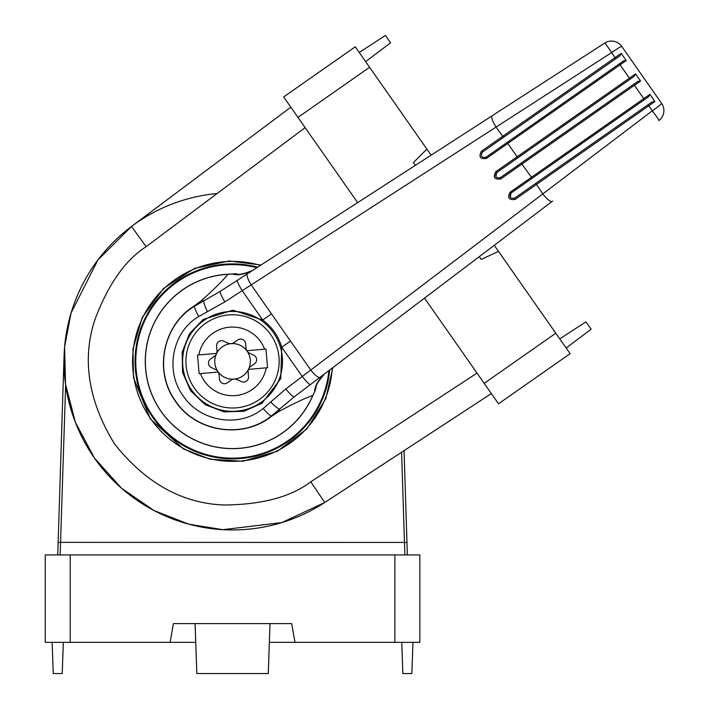 <?xml version="1.0" encoding="UTF-8"?>
<svg xmlns="http://www.w3.org/2000/svg" width="709" height="709" viewBox="0 0 709 709"><rect width="100%" height="100%" fill="white"/><g stroke="black" fill="none" stroke-linecap="round" stroke-linejoin="round"><path stroke-width="1.06" d="M621.199 53.37L619.914 55.851L615.802 58.732L615.102 57.624L621.199 53.37L626.224 60.54L486.418 158.426C480.153 159.277 478.478 156.884 481.393 151.247L615.102 57.624L611.601 52.617L224.877 301.866L198.812 316.48C172.252 331.768 164.621 370.931 183.179 395.879C200.31 421.917 239.589 428.227 263.207 408.446L285.851 388.949L652.333 110.79A12.487 0.709 -35 0 0 661.648 103.408L621.722 46.395A12.487 0.709 145 0 0 611.601 52.617A12.487 0.603 57.1 0 0 604.724 43.072L492.693 115.416M495.742 171.746L635.548 73.86L640.564 81.03L500.767 178.916C494.492 179.758 492.817 177.365 495.742 171.746L496.699 172.615L495.875 176.887M510.099 192.245L649.896 94.35L654.912 101.52L515.124 199.415C508.832 200.239 507.157 197.846 510.099 192.245L511.021 193.07L510.232 197.386M247.406 273.807A12.487 2.863 57.1 0 0 251.216 284.956L290.522 341.091A124.864 3.82 -35 0 0 281.73 347.18L280.782 378.562L261.913 403.324L243.799 411.326L223.876 411.84L205.167 404.644L190.624 390.774L182.55 372.385L182.169 352.302L189.454 333.744L203.182 319.449L232.924 310.188L262.72 320.025C272.07 326.982 278.407 336.031 281.73 347.18L302.264 376.506A12.487 1.79 -127.1 0 0 310.542 384.482L294.306 396.783L271.396 415.953C243.072 439.199 196.18 432.206 175.708 401.267C153.578 371.383 162.902 325.041 194.558 306.217L220.402 291.248L604.724 43.072A12.487 12.487 0 0 1 621.722 46.395M271.441 313.848A124.864 3.82 -35 0 1 262.72 320.025L242.186 290.699A12.487 1.79 57.1 0 1 237.524 280.188M250.8 271.21A12.487 4.422 63.5 0 1 251.013 271.077L250.8 271.21C243.214 274.675 237.01 275.597 232.189 273.958L227.961 274.232A87.269 87.269 0 0 0 161.058 411.442A87.269 87.269 0 0 0 312.873 395.507L314.583 391.625C314.699 386.52 317.676 381.008 323.534 375.07L323.721 374.919A12.487 4.422 46.5 0 1 323.534 375.07M193.885 306.173L201.338 300.678C214.038 289.361 222.91 280.578 227.961 274.321A87.189 87.189 0 0 0 161.129 411.397A87.189 87.189 0 0 0 312.793 395.471C305.189 398.077 293.898 403.412 278.921 411.477L271.707 416.218C242.939 439.288 196.109 432.366 175.522 401.391C153.401 371.374 162.786 325.13 194.417 305.827A62.436 3.58 -123.6 0 1 194.558 306.217A12.487 2.357 58.3 0 0 198.812 316.48M232.189 273.958L227.961 274.321M233.252 273.763L236.478 273.86C238.667 274.977 243.515 274.055 251.013 271.077M323.721 374.919C318.119 381.336 315.594 385.563 316.134 387.628L314.583 391.625M263.207 408.446A12.487 2.357 -128.3 0 0 271.396 415.953A62.436 3.58 53.6 0 1 271.707 416.218L271.21 416.6M278.921 411.477A62.436 21.509 52.9 0 1 279.754 409.022A12.487 2.322 -132.5 0 1 270.678 401.959M552.657 201.055L310.542 384.482M207.462 311.676A12.487 2.322 62.5 0 1 203.926 300.731A62.436 21.509 57.1 0 1 201.338 300.678M661.648 103.408A12.487 12.487 0 0 1 658.953 120.521A12.487 0.603 -127.1 0 0 652.333 110.79L648.035 104.755L652.147 101.874L654.912 101.52M294.306 396.783A12.487 2.012 -127.1 0 1 285.851 388.949M220.402 291.248A12.487 2.012 57.1 0 0 224.877 301.866M649.896 94.35L648.717 96.654L511.021 193.07C508.92 197.049 510.117 198.759 514.601 198.183L517.96 195.835M512.696 191.9L511.021 193.07M515.124 199.415L514.601 198.183L652.147 101.874M648.717 96.654L532.175 178.26L521.921 164.107L521.434 162.919L637.896 81.367L640.564 81.03M635.548 73.86L634.316 76.253L496.699 172.615C494.616 176.621 495.813 178.322 500.279 177.729L637.896 81.367M634.316 76.253L630.133 79.186L619.382 63.845L623.654 60.85L626.224 60.54M619.914 55.851L482.377 152.16C480.303 156.184 481.5 157.885 485.957 157.274L489.307 154.925M486.418 158.426L485.957 157.274L623.654 60.85M517.845 157.806L507.103 142.465L619.382 63.845M500.767 178.916L500.279 177.729M481.393 151.247L482.377 152.16M247.122 351.177A17.796 17.796 0 0 0 216.422 353.862A17.796 17.796 0 0 0 234.103 379.111A17.796 17.796 0 0 0 247.122 351.177M266.274 367.838A34.342 34.342 0 0 1 200.452 373.59L218.257 372.039A6.239 6.239 0 0 1 219.081 374.627L219.48 379.182A4.998 4.998 0 0 0 227.314 382.842L231.063 380.219A6.239 6.239 0 0 1 237.285 379.669L241.423 381.602A4.998 4.998 0 0 0 248.513 376.639L248.115 372.083A6.239 6.239 0 0 1 248.469 369.389L267.568 367.723L265.937 349.058L246.838 350.733A6.239 6.239 0 0 1 246.014 348.146L245.615 343.59A4.998 4.998 0 0 0 237.781 339.93L234.032 342.553A6.239 6.239 0 0 1 227.811 343.094L223.672 341.162A4.998 4.998 0 0 0 216.582 346.125L216.981 350.68A6.239 6.239 0 0 1 216.626 353.374L198.821 354.934A34.342 34.342 0 0 1 264.643 349.174M228.484 314.947A46.617 46.617 0 0 1 278.992 357.318A46.617 46.617 0 0 1 236.611 407.826A46.617 46.617 0 0 1 186.112 365.445A46.617 46.617 0 0 1 228.484 314.947M228.192 311.632A49.949 49.949 0 0 1 282.306 357.035A49.949 49.949 0 0 1 236.903 411.14A49.949 49.949 0 0 1 182.789 365.738A49.949 49.949 0 0 1 228.192 311.632A49.949 49.949 0 0 0 182.789 365.738A49.949 49.949 0 0 0 236.903 411.14M246.838 350.733A6.239 6.239 0 0 0 249.595 353.259L253.742 355.191A4.998 4.998 0 0 1 254.496 363.806L250.756 366.429A6.239 6.239 0 0 0 248.469 369.389M218.257 372.039A6.239 6.239 0 0 0 215.501 369.513L211.353 367.581A4.998 4.998 0 0 1 210.6 358.967L214.348 356.343A6.239 6.239 0 0 0 216.626 353.374M198.821 354.934L197.527 355.049L199.158 373.705L200.452 373.59M269.358 642.336L294.979 642.336L291.683 623.601L173.421 623.601L170.116 642.336L195.746 642.336M70.218 554.925L70.218 642.336L45.252 642.336L45.252 554.925L419.843 554.925L419.843 642.336L394.878 642.336L394.878 554.925M294.979 642.336L394.878 642.336M70.218 642.336L170.116 642.336M64.102 354.996L64.067 356.024A168.574 168.574 0 0 1 217.14 193.522A168.574 168.574 0 0 0 64.067 356.024L58.138 542.358L404.467 542.438L401.595 452.262M305.145 127.629L146.125 246.688C125.076 260.194 107.919 284.77 94.643 320.406C81.827 360.154 88.465 401.356 114.566 443.994C145.708 483.104 182.151 503.434 223.893 504.994C261.913 504.702 290.876 496.982 310.772 481.819L324.793 502.477L281.827 522.586L222.803 529.676L188.718 524.155L153.995 510.533L121.531 488.235L94.465 458.076A168.574 168.574 0 0 0 324.793 502.477L491.355 393.575L404.041 450.658L407.365 554.925M57.739 554.925L58.138 542.358M401.773 642.336L402.863 673.55L411.858 673.55L412.948 642.336M63.323 642.336L62.232 673.55L53.237 673.55L52.147 642.336M195.09 623.601L196.836 673.55L268.268 673.55L270.005 623.601M256.844 267.71A96.77 96.77 0 0 0 135.773 361.386A96.77 96.77 0 0 0 227.943 458.049A96.77 96.77 0 0 0 328.879 370.585M261.009 265.024L229.131 260.983L194.479 268.436L163.513 288.457L142.287 317.419L132.938 348.97L133.514 377.729L150.335 418.957L183.312 448.859L210.148 459.237L242.992 461.24L277.467 451.199L306.873 428.945L325.732 398.937L332.831 367.59M431.134 155.174L426.88 149.094L413.427 162.547L415.385 165.339M479.302 256.623L481.26 259.423L498.498 251.385L494.244 245.305M146.125 246.688L131.519 226.446A168.574 168.574 0 0 0 94.465 458.076L75.376 422.325L65.529 384.181L64.599 346.905L71.077 312.988L97.922 259.937L131.519 226.446L290.823 107.174M339.912 57.553L283.662 96.947L355.253 46.812L369.584 67.266L297.984 117.402L283.662 96.947M498.516 403.802L484.194 383.339L555.794 333.212L570.116 353.667L498.516 403.802L554.775 364.408M426.88 149.094L369.584 67.266M484.194 383.339L424.523 298.126M357.655 202.623L297.984 117.402M555.794 333.212L498.498 251.385M559.747 338.858L585.944 321.851L591.111 329.215L566.163 348.013M365.622 61.621L390.57 42.824L385.412 35.45L359.215 52.466M644.454 99.641L633.713 84.3M552.089 201.48A12.487 2.845 -127.1 0 1 542.713 193.805L535.756 183.374M503.523 137.351L496.105 127.239A12.487 2.845 57.1 0 1 492.099 115.797M290.522 341.091L310.746 369.983A12.487 2.863 -127.1 0 0 319.927 377.374M65.645 384.996L60.15 554.925M404.945 554.925L404.467 542.438L406.957 542.358M257.651 267.196A97.479 97.479 0 0 0 152.692 417.3A97.479 97.479 0 0 0 329.65 370.009M332.308 367.989A99.978 99.978 0 0 1 150.654 418.727A99.978 99.978 0 0 1 260.46 265.379M310.772 481.819L477.033 373.111M131.519 226.446A168.574 168.574 0 0 0 94.465 458.076M315.124 390.686L312.873 395.507"/></g></svg>
